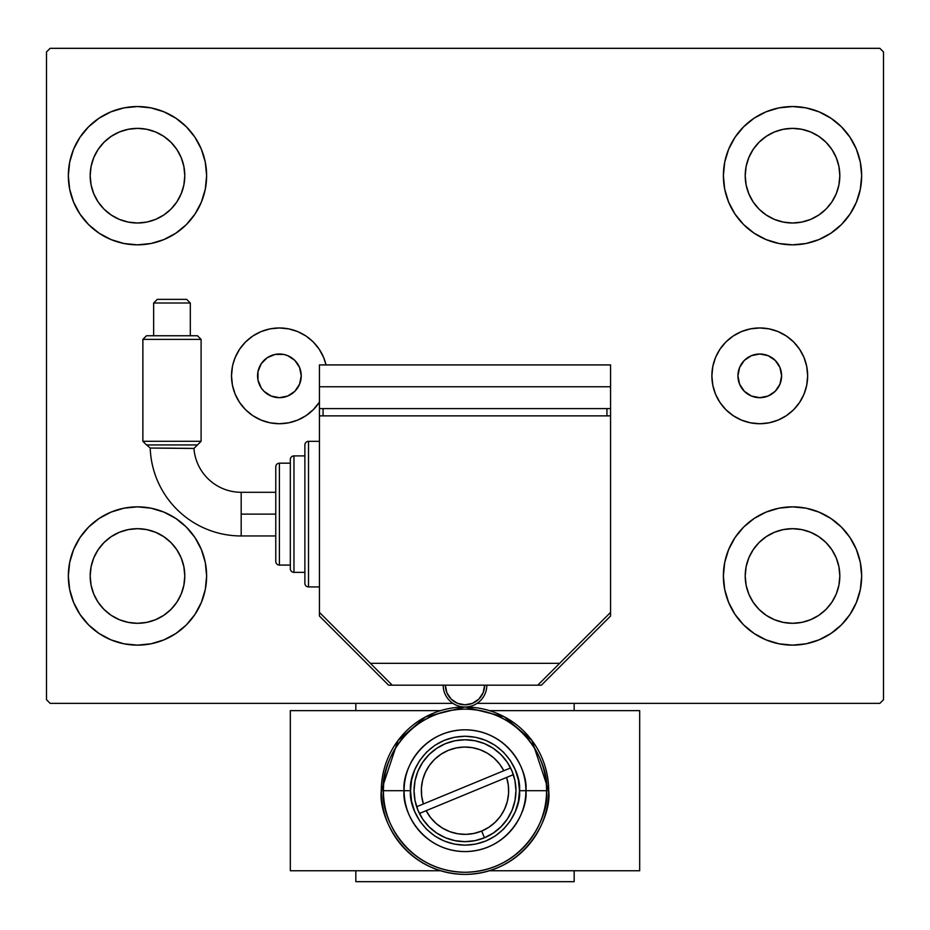 <?xml version="1.0" encoding="UTF-8"?>
<svg xmlns="http://www.w3.org/2000/svg" width="930" height="930" viewBox="0 0 930 930"><rect width="100%" height="100%" fill="white"/><g stroke="black" fill="none" stroke-linecap="round" stroke-linejoin="round"><path stroke-width="1.4" d="M737.932 375.836A21.832 21.832 0 0 1 759.775 354.005A21.832 21.832 0 0 1 781.607 375.836L779.945 384.195L775.213 391.286L768.122 396.017L759.775 397.68L751.417 396.017L744.326 391.286L739.594 384.195L737.932 375.836L739.594 367.49L744.326 360.398L751.417 355.667L759.775 354.005L768.122 355.667L775.213 360.398L779.945 367.49L781.607 375.836A21.832 21.832 0 0 1 759.775 397.68A21.832 21.832 0 0 1 737.932 375.836M257.994 371.582L257.575 375.836A21.832 21.832 0 0 1 279.407 354.005A21.832 21.832 0 0 1 301.239 375.836L299.576 367.49L294.845 360.398L287.765 355.667L283.662 354.423L275.141 354.423L267.27 357.69L261.249 363.711L257.994 371.582L257.994 380.103L261.249 387.973L263.969 391.286L271.048 396.017L279.407 397.68L287.765 396.017L294.845 391.286L299.576 384.195L301.239 375.836L299.576 367.49M711.88 375.836A47.895 47.895 0 0 1 759.775 327.953A47.895 47.895 0 0 1 807.659 375.836L806.74 385.183L804.02 394.169L799.591 402.446L793.639 409.7L786.373 415.664L778.096 420.081L769.11 422.813L759.775 423.731L750.429 422.813L741.442 420.081L733.165 415.664L725.9 409.7L719.948 402.446L715.519 394.169L712.798 385.183L711.88 375.836L712.798 366.501L715.519 357.515L719.948 349.238L725.9 341.973L733.165 336.021L741.442 331.592L750.429 328.871L759.775 327.953L769.11 328.871L778.096 331.592L786.373 336.021L793.639 341.973L799.591 349.238L804.02 357.515L806.74 366.501L807.659 375.836A47.895 47.895 0 0 1 759.775 423.731A47.895 47.895 0 0 1 711.88 375.836M232.43 366.501L231.512 375.836A47.895 47.895 0 0 0 319.432 402.132L313.271 409.7L306.017 415.664L297.728 420.081L288.742 422.813L279.407 423.731L270.06 422.813L261.074 420.081L252.797 415.664L245.543 409.7L239.58 402.446L235.162 394.169L232.43 385.183L231.512 375.836A47.895 47.895 0 0 1 326.035 364.92L323.652 357.515L319.223 349.238L313.271 341.973L306.017 336.021L297.728 331.592L288.742 328.871L279.407 327.953L270.06 328.871L261.074 331.592L252.797 336.021L245.543 341.973L239.58 349.238L235.162 357.515L232.884 364.479M68.332 575.996A69.145 69.145 0 0 1 137.477 506.85A69.145 69.145 0 0 1 206.623 575.996L205.298 589.481L201.357 602.454L194.975 614.404L186.372 624.89L175.898 633.481L163.936 639.875L150.962 643.804L137.477 645.141L123.992 643.804L111.019 639.875L99.068 633.481L88.583 624.89L79.992 614.404L73.598 602.454L69.669 589.481L68.332 575.996L69.669 562.499L73.598 549.537L79.992 537.575L88.583 527.101L99.068 518.498L111.019 512.116L123.992 508.175L137.477 506.85L150.962 508.175L163.936 512.116L175.898 518.498L186.372 527.101L194.975 537.575L201.357 549.537L205.298 562.499L206.623 575.996A69.145 69.145 0 0 1 137.477 645.141A69.145 69.145 0 0 1 68.332 575.996L69.669 562.499L73.598 549.537M723.377 175.689A69.145 69.145 0 0 1 792.523 106.543A69.145 69.145 0 0 1 861.668 175.689L860.331 189.174L856.402 202.147L850.008 214.098L841.418 224.583L830.932 233.174L818.981 239.568L806.008 243.509L792.523 244.834L779.038 243.509L766.064 239.568L754.102 233.174L743.628 224.583L735.026 214.098L728.643 202.147L724.702 189.174L723.377 175.689L724.702 162.204L728.643 149.23L735.026 137.28L743.628 126.794L754.102 118.203L766.064 111.809L779.038 107.88L792.523 106.543L806.008 107.88L818.981 111.809L830.932 118.203L841.418 126.794L850.008 137.28L856.402 149.23L860.331 162.204L861.668 175.689A69.145 69.145 0 0 1 792.523 244.834A69.145 69.145 0 0 1 723.377 175.689M723.377 575.996A69.145 69.145 0 0 1 792.523 506.85A69.145 69.145 0 0 1 861.668 575.996L860.331 589.481L856.402 602.454L850.008 614.404L841.418 624.89L830.932 633.481L818.981 639.875L806.008 643.804L792.523 645.141L779.038 643.804L766.064 639.875L754.102 633.481L743.628 624.89L735.026 614.404L728.643 602.454L724.702 589.481L723.377 575.996L724.702 562.499L728.643 549.537L735.026 537.575L743.628 527.101L754.102 518.498L766.064 512.116L779.038 508.175L792.523 506.85L806.008 508.175L818.981 512.116L830.932 518.498L841.418 527.101L850.008 537.575L856.402 549.537L860.331 562.499L861.668 575.996A69.145 69.145 0 0 1 792.523 645.141A69.145 69.145 0 0 1 723.377 575.996M68.332 175.689A69.145 69.145 0 0 1 137.477 106.543A69.145 69.145 0 0 1 206.623 175.689L205.298 189.174L201.357 202.147L194.975 214.098L186.372 224.583L175.898 233.174L163.936 239.568L150.962 243.509L137.477 244.834L123.992 243.509L111.019 239.568L99.068 233.174L88.583 224.583L79.992 214.098L73.598 202.147L69.669 189.174L68.332 175.689L69.669 162.204L73.598 149.23L79.992 137.28L88.583 126.794L99.068 118.203L111.019 111.809L123.992 107.88L137.477 106.543L150.962 107.88L163.936 111.809L175.898 118.203L186.372 126.794L194.975 137.28L201.357 149.23L205.298 162.204L206.623 175.689A69.145 69.145 0 0 1 137.477 244.834A69.145 69.145 0 0 1 68.332 175.689L69.669 162.204L73.598 149.23M90.175 175.689A47.314 47.314 0 0 1 137.477 128.375A47.314 47.314 0 0 1 184.791 175.689A47.314 47.314 0 0 1 137.477 223.002A47.314 47.314 0 0 1 90.175 175.689L91.082 166.458L93.767 157.589L98.138 149.405L104.021 142.232L111.193 136.35L119.377 131.979L128.247 129.293L137.477 128.375L146.708 129.293L155.577 131.979L163.761 136.35L170.934 142.232L176.816 149.405L181.187 157.589L183.873 166.458L184.791 175.689L183.873 184.919L181.187 193.789L176.816 201.973L170.934 209.145L163.761 215.028L155.577 219.399L146.708 222.084L137.477 223.002L128.247 222.084L119.377 219.399L111.193 215.028L104.021 209.145L98.138 201.973L93.767 193.789L91.082 184.919L90.175 175.689M745.209 575.996A47.314 47.314 0 0 1 792.523 528.682A47.314 47.314 0 0 1 839.825 575.996A47.314 47.314 0 0 1 792.523 623.298A47.314 47.314 0 0 1 745.209 575.996L746.127 566.765L748.813 557.884L753.184 549.711L759.066 542.539L766.239 536.657L774.423 532.286L783.293 529.589L792.523 528.682L801.753 529.589L810.623 532.286L818.807 536.657L825.98 542.539L831.862 549.711L836.233 557.884L838.918 566.765L839.825 575.996L838.918 585.226L836.233 594.096L831.862 602.28L825.98 609.441L818.807 615.335L810.623 619.706L801.753 622.391L792.523 623.298L783.293 622.391L774.423 619.706L766.239 615.335L759.066 609.441L753.184 602.28L748.813 594.096L746.127 585.226L745.209 575.996M745.209 175.689A47.314 47.314 0 0 1 792.523 128.375A47.314 47.314 0 0 1 839.825 175.689A47.314 47.314 0 0 1 792.523 223.002A47.314 47.314 0 0 1 745.209 175.689L746.127 166.458L748.813 157.589L753.184 149.405L759.066 142.232L766.239 136.35L774.423 131.979L783.293 129.293L792.523 128.375L801.753 129.293L810.623 131.979L818.807 136.35L825.98 142.232L831.862 149.405L836.233 157.589L838.918 166.458L839.825 175.689L838.918 184.919L836.233 193.789L831.862 201.973L825.98 209.145L818.807 215.028L810.623 219.399L801.753 222.084L792.523 223.002L783.293 222.084L774.423 219.399L766.239 215.028L759.066 209.145L753.184 201.973L748.813 193.789L746.127 184.919L745.209 175.689M90.175 575.996A47.314 47.314 0 0 1 137.477 528.682A47.314 47.314 0 0 1 184.791 575.996A47.314 47.314 0 0 1 137.477 623.298A47.314 47.314 0 0 1 90.175 575.996L91.082 566.765L93.767 557.884L98.138 549.711L104.021 542.539L111.193 536.657L119.377 532.286L128.247 529.589L137.477 528.682L146.708 529.589L155.577 532.286L163.761 536.657L170.934 542.539L176.816 549.711L181.187 557.884L183.873 566.765L184.791 575.996L183.873 585.226L181.187 594.096L176.816 602.28L170.934 609.441L163.761 615.335L155.577 619.706L146.708 622.391L137.477 623.298L128.247 622.391L119.377 619.706L111.193 615.335L104.021 609.441L98.138 602.28L93.767 594.096L91.082 585.226L90.175 575.996M879.861 48.325L50.139 48.325L46.5 51.964L46.5 699.72L50.139 703.359L452.933 703.359L50.139 703.359L46.5 699.72L46.5 51.964L50.139 48.325L879.861 48.325L883.5 51.964L879.861 48.325M477.067 703.359L879.861 703.359L883.5 699.72L883.5 51.964L883.5 699.72L879.861 703.359L477.067 703.359M79.992 537.575L88.583 527.101M88.583 624.89L79.992 614.404M73.598 602.454L69.669 589.481M841.418 126.794L850.008 137.28M856.402 149.23L860.331 162.204M861.668 175.689L860.331 189.174L856.402 202.147M850.008 214.098L841.418 224.583M841.418 527.101L850.008 537.575M856.402 549.537L860.331 562.499M861.668 575.996L860.331 589.481L856.402 602.454M850.008 614.404L841.418 624.89M79.992 137.28L88.583 126.794M88.583 224.583L79.992 214.098M73.598 202.147L69.669 189.174M186.372 224.583L175.898 233.174M175.898 118.203L186.372 126.794L194.975 137.28M754.102 633.481L743.628 624.89L735.026 614.404M743.628 527.101L754.102 518.498M735.026 137.28L743.628 126.794L754.102 118.203M194.975 614.404L186.372 624.89L175.898 633.481M205.298 162.204L201.357 149.23M111.019 111.809L99.068 118.203M724.702 589.481L728.643 602.454M818.981 639.875L830.932 633.481M779.038 107.88L775.457 108.682M743.628 224.583L754.102 233.174M186.372 527.101L175.898 518.498M150.962 643.804L154.543 643.002M319.223 402.446L317.676 404.631M267.27 357.69L263.969 360.398M299.576 384.195L301.239 375.836A21.832 21.832 0 0 1 279.407 397.68A21.832 21.832 0 0 1 257.575 375.836L257.994 380.103M291.532 393.995L294.845 391.286M715.519 394.169L716.333 396.017M769.11 422.813L772.005 422.15M799.591 402.446L800.439 401.132M804.02 394.169L804.996 391.6M804.02 357.515L803.485 356.283M719.948 349.238L719.099 350.552M574.17 703.359L574.17 710.636L574.17 703.359M574.17 870.759L574.17 881.675L355.83 881.675L355.83 870.759L355.83 881.675L574.17 881.675L574.17 870.759M355.83 710.636L355.83 703.359L355.83 710.636M171.213 448.179L150.207 448.062L146.684 444.935L150.207 448.062L193.952 448.446L201.101 441.297L193.952 448.446A47.36 47.36 0 0 0 241.184 492.296L241.184 535.959A91.035 91.035 0 0 1 150.207 448.062L153.136 448.074M192.278 448.411L163.703 448.121M142.871 339.392L146.51 335.753L197.462 335.753L201.101 339.392L201.101 441.297L201.101 339.392L142.871 339.392L142.871 441.297L142.871 339.392L201.101 339.392L197.462 335.753L146.51 335.753L142.871 339.392M153.648 303.006L157.286 299.367L186.674 299.367L190.313 303.006L190.313 335.753L190.313 303.006L153.648 303.006L153.648 335.753L153.648 303.006L190.313 303.006L186.674 299.367L157.286 299.367L153.648 303.006L190.313 303.006M146.684 444.935L150.207 448.062A91.035 91.035 0 0 0 241.184 535.959L241.184 514.127L275.768 514.127L275.768 466.825A3.639 3.639 0 0 1 279.407 463.175L279.407 565.08L290.323 565.08L279.407 565.08A3.639 3.639 0 0 1 275.768 561.441L275.768 514.127L241.184 514.127L241.184 492.296A47.36 47.36 0 0 1 193.952 448.446L197.462 444.935L146.51 444.935L142.871 441.297L201.101 441.297L142.871 441.297L146.51 444.935L186.163 444.935M308.516 586.911A3.639 3.639 0 0 1 304.877 583.273L304.877 444.982A3.639 3.639 0 0 1 308.516 441.343L319.432 441.343L308.516 441.343L308.516 586.911L319.432 586.911L308.516 586.911L308.516 441.343A3.639 3.639 0 0 0 304.877 444.982L304.877 583.273A3.639 3.639 0 0 0 308.516 586.911M293.961 572.357A3.639 3.639 0 0 1 290.323 568.718L290.323 459.536A3.639 3.639 0 0 1 293.961 455.898L304.877 455.898L293.961 455.898L293.961 572.357L304.877 572.357L293.961 572.357L293.961 455.898A3.639 3.639 0 0 0 290.323 459.536L290.323 568.718A3.639 3.639 0 0 0 293.961 572.357M279.407 463.175L290.323 463.175L279.407 463.175A3.639 3.639 0 0 0 275.768 466.825L275.768 561.441A3.639 3.639 0 0 0 279.407 565.08L279.407 463.175M319.432 514.127L319.432 612.382L392.216 685.166L537.784 685.166L610.568 612.382L610.568 415.873L319.432 415.873L319.432 514.127L319.432 415.873L610.568 415.873L610.568 612.382L559.616 663.334L370.384 663.334L319.432 612.382L319.432 514.127M606.93 415.873L606.93 408.596L606.93 415.873M323.07 408.596L323.07 415.873L323.07 408.596M610.568 408.596L610.568 386.764L610.568 408.596L319.432 408.596L319.432 386.764L319.432 415.873L319.432 408.596L610.568 408.596L610.568 415.873L610.568 408.596M319.432 386.764L610.568 386.764L319.432 386.764L319.432 364.92L319.432 386.764M537.784 685.166L392.216 685.166L370.384 663.334L559.616 663.334L537.784 685.166L541.423 685.166L610.568 616.02L610.568 612.382L610.568 616.02L541.423 685.166L537.784 685.166M193.161 444.935L190.022 444.935M187.535 448.341L184.221 448.295M171.19 448.179L156.624 448.086M486.832 685.166A21.832 21.832 0 0 1 465 706.998A21.832 21.832 0 0 1 443.168 685.166A21.832 21.832 0 0 0 465 706.998A21.832 21.832 0 0 0 486.832 685.166M445.354 685.166L446.842 692.687L451.108 699.058L457.479 703.324L465 704.824L472.521 703.324L478.892 699.058L483.158 692.687L484.646 685.166A19.646 19.646 0 0 1 465 704.824A19.646 19.646 0 0 1 445.354 685.166M451.108 699.058L454.084 701.511M468.825 704.44L472.521 703.324M475.916 701.511L478.892 699.058M507.327 779.956L506.606 777.445L419.418 813.471L426.173 810.681L430.532 817.517L436.077 823.422L442.634 828.212L449.946 831.699L457.781 833.768L465.872 834.361L473.928 833.454L481.67 831.06A43.675 43.675 0 0 1 426.173 810.681L506.606 777.445A43.675 43.675 0 0 1 481.67 831.06L488.843 827.282L495.202 822.248L500.514 816.121L504.595 809.123L507.315 801.486L508.582 793.476L508.338 785.373L506.606 777.445L513.36 774.655A50.952 50.952 0 0 1 515.952 790.686L514.964 780.758L512.07 771.202L507.362 762.402L501.026 754.672L493.307 748.336L484.495 743.628L474.939 740.733L465 739.757L455.061 740.733L445.505 743.628L436.693 748.336L428.974 754.672L422.639 762.402L417.93 771.202L415.036 780.758L414.048 790.698L415.036 800.637L417.93 810.204L422.639 819.005L428.974 826.724L436.693 833.059L445.505 837.767L455.061 840.673L465 841.65L474.939 840.673L484.495 837.767L493.307 833.059L501.026 826.724L507.362 819.005L512.07 810.204L514.964 800.637L515.952 790.698A50.952 50.952 0 0 1 465 841.65A50.952 50.952 0 0 1 414.048 790.698L415.036 800.637L417.93 810.204L422.639 819.005L428.974 826.724M436.693 833.059L445.505 837.767L436.693 833.059L445.505 837.767L436.693 833.059L445.505 837.767L455.061 840.673L465 841.65L474.939 840.673L484.495 837.767L493.307 833.059L501.026 826.724M493.307 748.336L484.495 743.628L493.307 748.336L484.495 743.628L493.307 748.336L484.495 743.628L474.939 740.733L465 739.757L455.061 740.733L445.505 743.628L436.693 748.336L428.974 754.672M481.67 831.06L484.449 837.79L481.717 831.048L473.521 833.536M422.673 801.451L423.394 803.962L503.827 770.726A43.675 43.675 0 0 0 448.33 750.347A43.675 43.675 0 0 0 423.394 803.962L503.827 770.726L499.468 763.89L493.923 757.973L487.367 753.195L480.054 749.708L472.219 747.627L464.128 747.046L456.072 747.952L448.33 750.347L441.157 754.125L434.798 759.159L429.486 765.285L425.405 772.284L422.685 779.921L421.418 787.931L421.662 796.034L423.394 803.962L416.64 806.74A50.952 50.952 0 0 1 414.048 790.721M515.952 790.721A50.952 50.952 0 0 1 507.362 819.005L512.07 810.204L514.964 800.637L515.952 790.698L514.964 780.758L512.07 771.202L507.362 762.402L501.026 754.672M507.362 819.016A50.952 50.952 0 0 1 484.449 837.79M503.827 770.726L510.582 767.936M426.173 810.681L419.418 813.471M504.99 808.24L502.839 812.506M495.55 821.911L491.389 825.503L495.55 821.911M445.726 829.886L441.645 827.595M432.404 819.76L429.544 816.203L432.404 819.76M425.01 773.167L427.161 768.901M434.45 759.496L438.611 755.904L434.45 759.496M456.479 747.871L448.295 750.359M484.274 751.51L488.355 753.8M497.597 761.647L500.456 765.204L497.597 761.647M548.7 790.698L531.96 740.478L504.386 716.844L465 706.998L425.615 716.844L398.04 740.478L381.3 790.698L383.427 790.698C380.149 766.843 404.631 710.241 465 709.137C525.369 710.241 549.851 766.843 546.573 790.698L548.7 790.698A83.7 83.7 0 0 1 465 874.398A83.7 83.7 0 0 1 381.3 790.698A83.7 83.7 0 0 1 465 706.998A83.7 83.7 0 0 1 548.7 790.698L546.573 790.698A81.573 81.573 0 0 0 465 709.137A81.573 81.573 0 0 0 383.427 790.698L410.537 790.698C408.351 774.771 424.696 736.99 465 736.246C505.304 736.99 521.649 774.771 519.463 790.698L525.892 790.698C528.333 772.888 510.07 730.643 465 729.806C419.93 730.643 401.667 772.888 404.108 790.698A60.892 60.892 0 0 1 465 729.806A60.892 60.892 0 0 1 525.892 790.698L546.573 790.698L525.892 790.698A60.892 60.892 0 0 1 465 851.589A60.892 60.892 0 0 1 404.108 790.698L383.427 790.698A81.573 81.573 0 0 0 465 872.27A81.573 81.573 0 0 0 546.573 790.698C549.851 814.564 525.369 871.154 465 872.27C404.631 871.154 380.149 814.564 383.427 790.698L381.3 790.698C377.94 815.18 403.05 873.258 465 874.398C526.95 873.258 552.06 815.18 548.7 790.698M419.721 760.449L426.498 752.196L434.74 745.418L444.156 740.385L454.375 737.292L465 736.246L475.625 737.292L485.844 740.385L495.26 745.418L503.502 752.196L510.279 760.449L515.313 769.866L518.417 780.072L519.463 790.698L518.417 801.323L515.313 811.541L510.279 820.958L503.502 829.211L495.26 835.977L485.844 841.011L475.625 844.115L465 845.161L454.375 844.115L444.156 841.011L434.74 835.977L426.498 829.211L419.721 820.958L414.687 811.541L411.583 801.323L410.537 790.698L411.583 780.072L414.687 769.866L419.721 760.449M422.639 762.402L417.93 771.202L415.036 780.758L414.048 790.698A50.952 50.952 0 0 1 465 739.757A50.952 50.952 0 0 1 515.952 790.698M525.892 790.698L519.463 790.698C521.649 806.636 505.304 844.417 465 845.161C424.696 844.417 408.351 806.636 410.537 790.698L404.108 790.698C401.667 808.519 419.93 850.764 465 851.589C510.07 850.764 528.333 808.519 525.892 790.698M319.432 612.382L319.432 616.02L388.577 685.166L392.216 685.166L388.577 685.166L319.432 616.02L319.432 612.382M610.568 386.764L610.568 364.92L319.432 364.92L610.568 364.92L610.568 386.764M472.893 747.755L467.871 747.127L472.893 747.755M421.732 784.792L421.348 789.372L421.732 784.792M457.107 833.652L462.129 834.28L457.107 833.652M508.268 796.615L508.652 792.035L508.268 796.615M639.677 870.759L489.413 870.759L639.677 870.759L639.677 710.636L489.413 710.636L639.677 710.636L639.677 870.759M440.588 870.759L290.323 870.759L290.323 710.636L440.588 710.636L290.323 710.636L290.323 870.759L440.588 870.759M172.062 448.179L163.715 448.121M304.877 583.273L304.877 581.948M304.877 446.319L304.877 444.982M290.323 565.08L290.323 567.672M290.323 460.594L290.323 463.175M275.768 561.441L275.768 560.523M275.768 467.732L275.768 466.825M174.817 448.202L172.085 448.179M156.577 448.086L154.171 448.074M241.184 535.959L275.768 535.959M241.184 492.296L275.768 492.296"/></g></svg>
